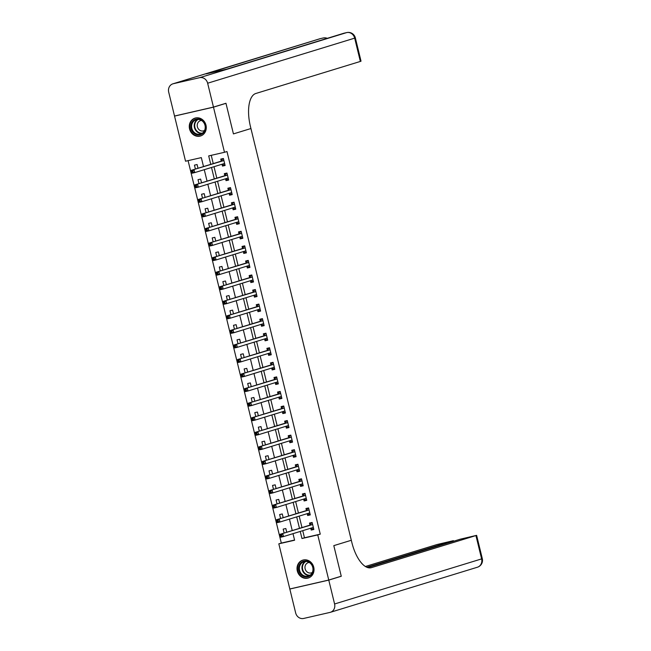 <?xml version="1.0" encoding="UTF-8"?>
<svg xmlns="http://www.w3.org/2000/svg" width="651" height="651" viewBox="0 0 651 651"><rect width="100%" height="100%" fill="white"/><g stroke="black" fill="none" stroke-linecap="round" stroke-linejoin="round"><path stroke-width="0.98" d="M205.976 125.171A9.358 8.414 73 0 1 200.516 136.002A9.358 8.414 73 0 1 189.563 128.939A9.358 8.414 73 0 1 195.031 118.116A9.358 8.414 73 0 1 205.976 125.171M313.733 567.192A9.358 8.414 73 0 1 308.265 578.023A9.358 8.414 73 0 1 297.312 570.96A9.358 8.414 73 0 1 302.78 560.129A9.358 8.414 73 0 1 313.733 567.192M340.465 576.452L341.27 576.265L333.808 545.636L341.254 576.208L328.755 580.041L289.817 588.976L278.815 543.837L294.602 540.224L292.999 533.665M188.082 160.642L281.313 543.072L278.815 543.837M203.519 166.583L201.33 157.607L185.543 161.22L174.541 116.09L213.479 107.163L224.481 152.293L208.694 155.915L210.753 164.361M175.331 115.845L174.541 116.09M281.313 543.072L294.553 540.037M285.488 535.968L287.49 535.358M286.733 532.249L285.822 528.514L283.185 529.117L284.145 533.047M281.94 521.41L283.942 520.792M283.185 517.691L282.274 513.956L279.637 514.559L280.597 518.489M278.392 506.852L280.386 506.234M279.637 503.133L278.718 499.39L276.089 500.001L277.049 503.931M274.844 492.286L276.838 491.676M276.081 488.575L275.17 484.832L272.541 485.434L273.501 489.365M271.288 477.728L273.29 477.118M272.533 474.018L271.622 470.274L268.993 470.876L269.953 474.807M267.74 463.17L269.742 462.56M268.985 459.46L268.074 455.716L265.445 456.318L266.397 460.249M264.192 448.612L266.194 448.002M265.437 444.902L264.526 441.158L261.897 441.76L262.849 445.691M260.644 434.054L262.646 433.436M261.889 430.335L260.978 426.6L258.341 427.202L259.301 431.133M257.096 419.496L259.098 418.878M258.341 415.777L257.43 412.034L254.793 412.644L255.753 416.575M253.548 404.93L255.542 404.32M254.785 401.219L253.874 397.476L251.245 398.078L252.206 402.009M250 390.372L251.994 389.762M251.237 386.661L250.326 382.918L247.697 383.52L248.658 387.451M246.444 375.814L248.446 375.204M247.689 372.103L246.778 368.36L244.149 368.962L245.101 372.893M242.896 361.256L244.898 360.646M244.141 357.545L243.23 353.802L240.601 354.404L241.554 358.335M239.348 346.698L241.35 346.08M240.593 342.979L239.682 339.244L237.045 339.846L238.006 343.777M235.8 332.14L237.802 331.522M237.045 328.421L236.134 324.686L233.497 325.288L234.458 329.219M232.252 317.574L234.246 316.964M233.497 313.863L232.578 310.12L229.949 310.73L230.91 314.661M228.704 303.016L230.698 302.406M229.941 299.305L229.03 295.562L226.402 296.164L227.362 300.095M225.156 288.458L227.15 287.848M226.393 284.747L225.482 281.004L222.854 281.606L223.814 285.537M221.6 273.9L223.602 273.29M222.845 270.189L221.934 266.446L219.306 267.048L220.258 270.979M218.052 259.342L220.054 258.732M219.297 255.623L218.386 251.888L215.758 252.49L216.71 256.421M214.505 244.784L216.506 244.166M215.75 241.065L214.838 237.33L212.202 237.932L213.162 241.863M210.957 230.226L212.958 229.608M212.202 226.507L211.29 222.764L208.654 223.374L209.614 227.305M207.409 215.66L209.402 215.05M208.654 211.949L207.734 208.206L205.106 208.808L206.066 212.739M203.861 201.102L205.854 200.492M205.098 197.391L204.186 193.648L201.558 194.25L202.518 198.181M200.313 186.544L202.306 185.934M201.55 182.833L200.638 179.09L198.01 179.692L198.97 183.623M196.757 171.986L198.758 171.376M198.002 168.275L197.09 164.532L194.462 165.134L195.414 169.065M302.739 530.679L304.465 537.767L320.251 534.145L226.979 151.528L224.481 152.293M211.241 155.329L213.251 163.596M214.008 166.697L216.799 178.154M217.556 181.255L220.355 192.712M221.112 195.813L223.903 207.27M224.66 210.371L227.451 221.836M228.208 224.937L230.999 236.394M231.756 239.495L234.547 250.952M235.304 254.053L238.095 265.51M238.852 268.611L241.651 280.068M242.4 283.169L245.199 294.626M245.956 297.727L248.747 309.184M249.504 312.293L252.295 323.75M253.052 326.851L255.843 338.308M256.6 341.409L259.391 352.866M260.148 355.967L262.939 367.424M263.696 370.525L266.495 381.982M267.244 385.083L270.043 396.54M270.8 399.641L273.591 411.106M274.348 414.207L277.139 425.664M277.896 428.765L280.687 440.222M281.444 443.323L284.235 454.78M284.992 457.881L287.783 469.338M288.539 472.439L291.339 483.896M292.087 486.997L294.887 498.454M295.644 501.563L298.435 513.021M299.191 516.121L301.983 527.579M310.755 528.221L311.202 530.069L313.831 529.466L312.13 522.476L309.502 523.078L309.966 524.975M307.207 513.663L307.654 515.511L310.283 514.908L308.582 507.918L305.954 508.521L306.409 510.417M303.651 499.105L304.107 500.953L306.735 500.35L305.034 493.36L302.398 493.963L302.861 495.859M300.103 484.539L300.559 486.395L303.187 485.792L301.486 478.802L298.85 479.405L299.314 481.301M296.555 469.981L297.011 471.837L299.639 471.226L297.93 464.244L295.302 464.847L295.766 466.743M293.007 455.423L293.455 457.271L296.091 456.668L294.382 449.678L291.754 450.289L292.218 452.176M289.459 440.865L289.907 442.713L292.543 442.11L290.834 435.12L288.206 435.722L288.67 437.618M285.911 426.307L286.359 428.155L288.987 427.552L287.286 420.562L284.658 421.164L285.114 423.06M282.363 411.749L282.811 413.597L285.439 412.994L283.738 406.004L281.11 406.606L281.566 408.502M278.807 397.191L279.263 399.039L281.891 398.436L280.19 391.446L277.554 392.048L278.018 393.945M275.259 382.625L275.715 384.481L278.343 383.87L276.642 376.888L274.006 377.49L274.47 379.387M271.711 368.067L272.159 369.914L274.795 369.312L273.086 362.322L270.458 362.933L270.922 364.82M268.163 353.509L268.611 355.356L271.247 354.754L269.538 347.764L266.91 348.366L267.374 350.262M264.615 338.951L265.063 340.798L267.691 340.196L265.99 333.206L263.362 333.808L263.826 335.704M261.067 324.393L261.515 326.241L264.143 325.638L262.443 318.648L259.814 319.25L260.27 321.146M257.511 309.835L257.967 311.683L260.595 311.08L258.895 304.09L256.266 304.692L256.722 306.588M253.963 295.269L254.419 297.125L257.047 296.514L255.347 289.532L252.71 290.134L253.174 292.03M250.415 280.711L250.871 282.558L253.499 281.956L251.799 274.974L249.162 275.576L249.626 277.472M246.867 266.153L247.315 268L249.951 267.398L248.243 260.408L245.614 261.018L246.078 262.906M243.319 251.595L243.767 253.442L246.404 252.84L244.695 245.85L242.066 246.452L242.53 248.348M239.771 237.037L240.219 238.884L242.847 238.282L241.147 231.292L238.518 231.894L238.982 233.79M236.223 222.479L236.671 224.326L239.299 223.724L237.599 216.734L234.97 217.336L235.426 219.232M232.667 207.913L233.123 209.768L235.752 209.166L234.051 202.176L231.414 202.778L231.878 204.674M229.119 193.355L229.575 195.21L232.204 194.6L230.503 187.618L227.866 188.22L228.33 190.116M225.571 178.797L226.027 180.644L228.656 180.042L226.955 173.052L224.318 173.662L224.782 175.55M222.024 164.239L222.471 166.086L225.108 165.484L223.399 158.494L220.77 159.096L221.234 160.992M225.173 103.509L225.978 103.33L233.432 133.903L250.936 128.532L351.817 542.364A29.987 13.053 77.1 0 0 371.021 567.753A29.987 13.053 77.1 0 0 371.42 567.648L476.622 535.35L460.208 539.207L367.693 567.574M225.978 103.33L213.479 107.163M320.251 534.145L317.753 534.91L328.755 580.041M333.808 545.636L351.312 540.273L333.808 545.636M300.241 531.444L301.966 538.532L317.753 534.91M211.51 167.462L214.301 178.919M215.058 182.02L217.849 193.477M218.606 196.578L221.397 208.043M222.154 211.144L224.953 222.601M225.71 225.702L228.501 237.159M229.258 240.26L232.049 251.717M232.806 254.818L235.597 266.275M236.354 269.376L239.145 280.833M239.902 283.934L242.693 295.391M243.45 298.5L246.249 309.957M246.998 313.058L249.797 324.515M250.554 327.616L253.345 339.073M254.102 342.174L256.893 353.631M257.65 356.732L260.441 368.189M261.197 371.29L263.989 382.747M264.745 385.856L267.537 397.313M268.293 400.414L271.093 411.871M271.841 414.972L274.641 426.429M275.397 429.53L278.189 440.987M278.945 444.088L281.737 455.545M282.493 458.646L285.284 470.103M286.041 473.204L288.832 484.67M289.589 487.77L292.38 499.227M293.137 502.328L295.936 513.785M296.693 516.886L299.484 528.343M292.242 530.565L289.451 519.107M288.694 516.007L285.903 504.541M285.146 501.441L282.355 489.983M281.598 486.883L278.807 475.425M278.05 472.325L275.251 460.867M274.502 457.767L271.703 446.309M270.946 443.209L268.155 431.751M267.398 428.651L264.607 417.193M263.85 414.085L261.059 402.627M260.302 399.527L257.511 388.069M256.754 384.969L253.963 373.511M253.206 370.411L250.407 358.953M249.65 355.853L246.859 344.395M246.102 341.295L243.311 329.837M242.554 326.737L239.763 315.271M239.007 312.171L236.215 300.713M235.459 297.613L232.667 286.155M231.911 283.055L229.119 271.597M228.363 268.497L225.563 257.039M224.807 253.939L222.015 242.481M221.259 239.381L218.467 227.923M217.711 224.815L214.92 213.357M214.163 210.257L211.372 198.799M210.615 195.699L207.824 184.241M207.067 181.141L204.268 169.683M304.465 537.767L301.966 538.532M313.79 529.279L311.202 530.069M310.242 514.721L307.654 515.511M306.686 500.155L304.107 500.953M303.138 485.597L300.559 486.395M299.59 471.039L297.011 471.837M296.042 456.481L293.455 457.271M292.494 441.923L289.907 442.713M288.946 427.365L286.359 428.155M285.398 412.799L282.811 413.597M281.842 398.241L279.263 399.039M278.294 383.683L275.715 384.481M274.746 369.125L272.159 369.914M271.198 354.567L268.611 355.356M267.651 340.009L265.063 340.798M264.103 325.451L261.515 326.241M260.555 310.885L257.967 311.683M256.999 296.327L254.419 297.125M253.451 281.769L250.871 282.558M249.903 267.211L247.315 268M246.355 252.653L243.767 253.442M242.807 238.095L240.219 238.884M239.259 223.529L236.671 224.326M235.703 208.971L233.123 209.768M232.155 194.413L229.575 195.21M228.607 179.855L226.027 180.644M225.059 165.297L222.471 166.086M310.804 528.205L312.464 529.06L313.668 528.783M312.228 522.875L311.04 523.233L312.244 522.956M281.541 534.927L280.491 535.163L280.776 536.334L281.826 536.09L281.541 534.927L282.77 533.674L283.478 536.579L280.85 537.189L280.142 534.276L312.374 524.592A1.196 0.521 77.1 0 0 312.545 524.454L312.594 524.372M313.375 527.57L313.294 527.53A1.196 0.521 77.1 0 0 313.107 527.497L283.478 536.579L281.826 536.09M280.491 535.163L280.142 534.276L309.746 525.194A1.196 0.521 77.1 0 0 309.917 525.056L311.04 523.233M280.776 536.334L280.85 537.189M307.256 513.647L308.916 514.502L310.12 514.225M308.68 508.309L307.492 508.675L308.696 508.398M277.993 520.369L276.944 520.605L277.228 521.768L278.278 521.532L277.993 520.369L279.222 519.107L279.93 522.021L277.302 522.623L276.594 519.718L308.826 510.034A1.196 0.521 77.1 0 0 308.997 509.896L309.046 509.814M309.827 513.012L309.746 512.972A1.196 0.521 77.1 0 0 309.55 512.939L279.93 522.021L278.278 521.532M276.944 520.605L276.594 519.718L306.198 510.636A1.196 0.521 77.1 0 0 306.361 510.498L307.492 508.675M277.228 521.768L277.302 522.623M303.7 499.089L305.36 499.935L306.572 499.667M305.132 493.751L303.944 494.117L305.148 493.84M274.445 505.803L273.396 506.047L273.68 507.21L274.73 506.974L274.445 505.803L275.674 504.549L276.382 507.463L273.754 508.065L273.046 505.152L305.278 495.476A1.196 0.521 77.1 0 0 305.449 495.33L305.498 495.256M306.271 498.454L306.198 498.414A1.196 0.521 77.1 0 0 306.003 498.381A1.196 0.521 77.1 0 0 305.986 498.389L276.382 507.463L274.73 506.974M273.396 506.047L273.046 505.152L302.65 496.078A1.196 0.521 77.1 0 0 302.813 495.94L303.944 494.117M273.68 507.21L273.754 508.065M300.152 484.531L301.812 485.377L303.016 485.101M301.576 479.193L300.396 479.559L301.6 479.282M270.897 491.245L269.848 491.489L270.132 492.652L271.182 492.408L270.897 491.245L272.126 489.991L272.834 492.905L270.206 493.507L269.49 490.594L301.73 480.918A1.196 0.521 77.1 0 0 301.893 480.772L301.942 480.698M302.723 483.896L302.65 483.856A1.196 0.521 77.1 0 0 302.455 483.823A1.196 0.521 77.1 0 0 302.438 483.823L272.834 492.905L271.182 492.408M269.848 491.489L269.49 490.594L299.102 481.52A1.196 0.521 77.1 0 0 299.265 481.374L300.396 479.559M270.132 492.652L270.206 493.507M296.604 469.965L298.264 470.819L299.468 470.543M298.028 464.635L296.848 465.001L298.052 464.724M267.349 476.687L266.3 476.931L266.576 478.094L267.634 477.85L267.349 476.687L268.578 475.433L269.286 478.347L266.65 478.949L265.942 476.036L298.182 466.352A1.196 0.521 77.1 0 0 298.345 466.214L298.394 466.132M299.175 469.338L299.102 469.298A1.196 0.521 77.1 0 0 298.907 469.265L269.286 478.347L267.634 477.85M266.3 476.931L265.942 476.036L295.546 466.962A1.196 0.521 77.1 0 0 295.717 466.816L296.848 465.001M266.576 478.094L266.65 478.949M313.033 571.472A8.097 7.283 73 0 1 304.033 576.574A8.097 7.283 73 0 1 298.809 566.435A8.097 7.283 73 0 1 307.817 561.333A8.097 7.283 73 0 1 313.033 571.472M299.59 566.541A7.495 6.746 -107 0 0 301.519 574.003A7.495 6.746 -107 0 0 308.371 576.045A7.495 6.746 -107 0 0 312.757 571.212A7.495 6.746 -107 0 0 310.82 563.75A7.495 6.746 -107 0 0 303.976 561.707A7.495 6.746 -107 0 0 299.59 566.541M309.282 562.472A5.338 4.801 -107 0 0 308.257 562.651A5.338 4.801 -107 0 0 305.132 566.093A5.338 4.801 -107 0 0 306.515 571.407A5.338 4.801 -107 0 0 311.39 572.864A5.338 4.801 -107 0 0 312.334 572.441M304.05 559.86A9.293 8.365 -107 0 0 303.195 560.063A9.293 8.365 -107 0 0 297.759 566.061A9.293 8.365 -107 0 0 300.16 575.305A9.293 8.365 -107 0 0 308.647 577.844A9.293 8.365 -107 0 0 309.469 577.535M192.973 132.275A8.097 7.283 73 0 1 192.956 120.94A8.097 7.283 73 0 1 203.364 121.591A8.097 7.283 73 0 1 203.381 132.926A8.097 7.283 73 0 1 192.973 132.275M203.226 121.908A7.495 6.746 -107 0 0 196.22 119.694A7.495 6.746 -107 0 0 193.607 131.803A7.495 6.746 -107 0 0 200.614 134.025A7.495 6.746 -107 0 0 203.226 121.908M201.525 120.451A5.338 4.801 -107 0 0 200.508 120.638A5.338 4.801 -107 0 0 198.645 129.264A5.338 4.801 -107 0 0 203.633 130.843A5.338 4.801 -107 0 0 204.585 130.42M196.293 117.839A9.293 8.365 -107 0 0 195.446 118.051A9.293 8.365 -107 0 0 192.208 133.064A9.293 8.365 -107 0 0 200.899 135.823A9.293 8.365 -107 0 0 201.712 135.514M328.771 580.106L289.825 589.033L295.652 612.908A7.194 6.477 -107 0 0 303.667 618.45L329.976 612.412A7.194 6.477 -107 0 0 330.382 612.306A7.194 6.477 -107 0 0 334.59 603.982L328.771 580.106L341.27 576.265M289.825 589.033L290.623 588.789M366.839 567.257L453.413 540.672L437 544.537L365.39 566.492M213.463 107.098L225.97 103.265L233.432 133.903L250.936 128.532L250.423 126.44A29.987 13.053 -102.9 0 1 255.835 93.484L360.353 61.438L354.673 38.14L207.645 83.222L213.463 107.098L174.525 116.033L168.699 92.157A7.194 6.477 -107 0 1 172.906 83.824L319.942 38.743A7.194 6.477 73 0 1 320.341 38.637L173.312 83.719A7.194 6.477 -107 0 0 172.906 83.824M207.645 83.222A7.194 6.477 -107 0 0 199.629 77.681L173.312 83.719M320.536 38.588A7.194 3.133 77.1 0 0 320.438 38.612A7.194 3.133 77.1 0 0 320.341 38.637L205.952 73.913L227.004 69.087L346.657 32.599A7.194 6.477 73 0 1 354.673 38.14L355.348 37.888A7.194 7.194 0 0 0 346.755 32.574A7.194 3.133 -102.9 0 1 346.91 32.55M355.348 37.888L361.028 61.178L360.353 61.438M293.056 455.407L294.716 456.261L295.92 455.985M294.48 450.077L293.3 450.435L294.504 450.158M263.801 462.129L262.744 462.373L263.028 463.536L264.086 463.292L263.801 462.129L265.022 460.875L265.738 463.789L263.102 464.391L262.394 461.478L294.634 451.794A1.196 0.521 77.1 0 0 294.797 451.656L294.846 451.574M295.627 454.772L295.546 454.732A1.196 0.521 77.1 0 0 295.359 454.707L265.738 463.789L264.086 463.292M262.744 462.373L262.394 461.478L291.998 452.396A1.196 0.521 77.1 0 0 292.169 452.258L293.3 450.435M263.028 463.536L263.102 464.391M289.508 440.849L291.168 441.703L292.372 441.427M290.932 435.519L289.744 435.877L290.956 435.6M260.254 447.571L259.196 447.807L259.48 448.978L260.53 448.734L260.254 447.571L261.474 446.317L262.19 449.231L259.554 449.833L258.846 446.92L291.087 437.236A1.196 0.521 77.1 0 0 291.249 437.098L291.298 437.016M292.079 440.214L291.998 440.174A1.196 0.521 77.1 0 0 291.811 440.141L262.19 449.231L260.53 448.734M259.196 447.807L258.846 446.92L288.45 437.838A1.196 0.521 77.1 0 0 288.621 437.7L289.744 435.877M259.48 448.978L259.554 449.833M285.96 426.291L287.62 427.146L288.824 426.869M287.384 420.953L286.196 421.319L287.4 421.042M256.697 433.013L255.648 433.249L255.933 434.412L256.982 434.176L256.697 433.013L257.926 431.759L258.634 434.665L256.006 435.275L255.298 432.362L287.53 422.678A1.196 0.521 77.1 0 0 287.701 422.54L287.75 422.458M288.531 425.656L288.45 425.616A1.196 0.521 77.1 0 0 288.263 425.583A1.196 0.521 77.1 0 0 288.247 425.591L258.634 434.665L256.982 434.176M255.648 433.249L255.298 432.362L284.902 423.28A1.196 0.521 77.1 0 0 285.065 423.142L286.196 421.319M255.933 434.412L256.006 435.275M282.404 411.733L284.072 412.588L285.276 412.311M283.836 406.395L282.648 406.761L283.852 406.484M253.149 418.447L252.1 418.691L252.385 419.854L253.434 419.618L253.149 418.447L254.378 417.193L255.086 420.107L252.458 420.709L251.75 417.804L283.982 408.12A1.196 0.521 77.1 0 0 284.153 407.974L284.202 407.9M284.975 411.098L284.902 411.058A1.196 0.521 77.1 0 0 284.707 411.025L255.086 420.107L253.434 419.618M252.1 418.691L251.75 417.804L281.354 408.722A1.196 0.521 77.1 0 0 281.517 408.584L282.648 406.761M252.385 419.854L252.458 420.709M278.856 397.175L280.516 398.021L281.728 397.745M280.288 391.837L279.1 392.203L280.304 391.926M249.602 403.889L248.552 404.133L248.837 405.296L249.886 405.052L249.602 403.889L250.83 402.635L251.538 405.549L248.91 406.151L248.194 403.238L280.435 393.562A1.196 0.521 77.1 0 0 280.597 393.416L280.654 393.342M281.427 396.54L281.354 396.5A1.196 0.521 77.1 0 0 281.159 396.467L251.538 405.549L249.886 405.052M248.552 404.133L248.194 403.238L277.806 394.164A1.196 0.521 77.1 0 0 277.969 394.018L279.1 392.203M248.837 405.296L248.91 406.151M275.308 382.617L276.968 383.463L278.172 383.187M276.732 377.279L275.552 377.645L276.756 377.368M246.054 389.331L245.004 389.575L245.289 390.738L246.338 390.494L246.054 389.331L247.282 388.077L247.99 390.991L245.362 391.593L244.646 388.68L276.887 379.004A1.196 0.521 77.1 0 0 277.049 378.858L277.098 378.776M277.879 381.982L277.806 381.942A1.196 0.521 77.1 0 0 277.611 381.909L247.99 390.991L246.338 390.494M245.004 389.575L244.646 388.68L274.258 379.606A1.196 0.521 77.1 0 0 274.421 379.46L275.552 377.645M245.289 390.738L245.362 391.593M271.76 368.051L273.42 368.905L274.624 368.629M273.184 362.721L272.004 363.079L273.208 362.802M242.506 374.773L241.448 375.017L241.733 376.18L242.79 375.936L242.506 374.773L243.734 373.519L244.442 376.433L241.806 377.035L241.098 374.122L273.339 364.438A1.196 0.521 77.1 0 0 273.501 364.3L273.55 364.218M274.331 367.416L274.25 367.384A1.196 0.521 77.1 0 0 274.063 367.351A1.196 0.521 77.1 0 0 274.047 367.351L244.442 376.433L242.79 375.936M241.448 375.017L241.098 374.122L270.702 365.048A1.196 0.521 77.1 0 0 270.873 364.902L272.004 363.079M241.733 376.18L241.806 377.035M268.212 353.493L269.872 354.347L271.076 354.071M269.636 348.163L268.448 348.521L269.66 348.244M238.958 360.215L237.9 360.459L238.185 361.622L239.242 361.378L238.958 360.215L240.178 358.961L240.894 361.875L238.258 362.477L237.55 359.564L269.791 349.88A1.196 0.521 77.1 0 0 269.953 349.742L270.002 349.66M270.783 352.858L270.702 352.818A1.196 0.521 77.1 0 0 270.515 352.793A1.196 0.521 77.1 0 0 270.499 352.793L240.894 361.875L239.242 361.378M237.9 360.459L237.55 359.564L267.154 350.482A1.196 0.521 77.1 0 0 267.325 350.344L268.448 348.521M238.185 361.622L238.258 362.477M264.664 338.935L266.324 339.789L267.528 339.513M266.088 333.597L264.9 333.963L266.113 333.686M235.41 345.657L234.352 345.893L234.637 347.056L235.686 346.82L235.41 345.657L236.63 344.403L237.338 347.308L234.71 347.919L234.002 345.006L266.235 335.322A1.196 0.521 77.1 0 0 266.405 335.184L266.454 335.102M267.235 338.3L267.154 338.26A1.196 0.521 77.1 0 0 266.967 338.227L237.338 347.308L235.686 346.82M234.352 345.893L234.002 345.006L263.606 335.924A1.196 0.521 77.1 0 0 263.777 335.786L264.9 333.963M234.637 347.056L234.71 347.919M261.116 324.377L262.776 325.231L263.98 324.955M262.54 319.039L261.352 319.405L262.556 319.128M231.854 331.099L230.804 331.335L231.089 332.498L232.138 332.262L231.854 331.099L233.082 329.837L233.79 332.751L231.162 333.353L230.454 330.448L262.687 320.764A1.196 0.521 77.1 0 0 262.858 320.626L262.906 320.544M263.688 323.742L263.606 323.702A1.196 0.521 77.1 0 0 263.419 323.669L233.79 332.751L232.138 332.262M230.804 331.335L230.454 330.448L260.058 321.366A1.196 0.521 77.1 0 0 260.221 321.228L261.352 319.405M231.089 332.498L231.162 333.353M257.56 309.819L259.22 310.665L260.433 310.389M258.992 304.481L257.804 304.847L259.008 304.57M228.306 316.532L227.256 316.777L227.541 317.94L228.591 317.704L228.306 316.532L229.534 315.279L230.242 318.193L227.614 318.795L226.906 315.881L259.139 306.206A1.196 0.521 77.1 0 0 259.31 306.06L259.358 305.986M260.131 309.184L260.058 309.144A1.196 0.521 77.1 0 0 259.863 309.111A1.196 0.521 77.1 0 0 259.847 309.119L230.242 318.193L228.591 317.704M227.256 316.777L226.906 315.881L256.51 306.808A1.196 0.521 77.1 0 0 256.673 306.67L257.804 304.847M227.541 317.94L227.614 318.795M254.012 295.261L255.672 296.107L256.885 295.831M255.436 289.923L254.256 290.289L255.461 290.012M224.758 301.974L223.708 302.219L223.993 303.382L225.043 303.138L224.758 301.974L225.987 300.721L226.694 303.635L224.066 304.237L223.35 301.323L255.591 291.648A1.196 0.521 77.1 0 0 255.753 291.502L255.802 291.428M256.584 294.626L256.51 294.586A1.196 0.521 77.1 0 0 256.315 294.553A1.196 0.521 77.1 0 0 256.299 294.553L226.694 303.635L225.043 303.138M223.708 302.219L223.35 301.323L252.962 292.25A1.196 0.521 77.1 0 0 253.125 292.104L254.256 290.289M223.993 303.382L224.066 304.237M250.464 280.695L252.124 281.549L253.329 281.273M251.888 275.365L250.708 275.731L251.913 275.454M221.21 287.416L220.16 287.661L220.437 288.824L221.495 288.58L221.21 287.416L222.439 286.163L223.147 289.077L220.518 289.679L219.802 286.765L252.043 277.082A1.196 0.521 77.1 0 0 252.206 276.944L252.254 276.862M253.036 280.068L252.962 280.028A1.196 0.521 77.1 0 0 252.767 279.995L223.147 289.077L221.495 288.58M220.16 287.661L219.802 286.765L249.414 277.692A1.196 0.521 77.1 0 0 249.577 277.546L250.708 275.731M220.437 288.824L220.518 289.679M246.916 266.137L248.576 266.991L249.781 266.715M248.34 260.807L247.16 261.165L248.365 260.888M217.662 272.859L216.604 273.103L216.889 274.266L217.947 274.022L217.662 272.859L218.882 271.605L219.599 274.519L216.962 275.121L216.254 272.208L248.495 262.524A1.196 0.521 77.1 0 0 248.658 262.386L248.706 262.304M249.488 265.502L249.406 265.462A1.196 0.521 77.1 0 0 249.219 265.437L219.599 274.519L217.947 274.022M216.604 273.103L216.254 272.208L245.858 263.126A1.196 0.521 77.1 0 0 246.029 262.988L247.16 261.165M216.889 274.266L216.962 275.121M243.368 251.579L245.028 252.433L246.233 252.157M244.792 246.249L243.604 246.607L244.817 246.33M214.114 258.301L213.056 258.537L213.341 259.708L214.399 259.464L214.114 258.301L215.335 257.047L216.051 259.961L213.414 260.563L212.706 257.65L244.947 247.966A1.196 0.521 77.1 0 0 245.11 247.828L245.158 247.746M245.94 250.944L245.858 250.904A1.196 0.521 77.1 0 0 245.671 250.871L216.051 259.961L214.399 259.464M213.056 258.537L212.706 257.65L242.31 248.568A1.196 0.521 77.1 0 0 242.481 248.43L243.604 246.607M213.341 259.708L213.414 260.563M239.82 237.021L241.48 237.875L242.685 237.599M241.244 231.683L240.056 232.049L241.261 231.772M210.558 243.743L209.508 243.979L209.793 245.142L210.843 244.906L210.558 243.743L211.787 242.489L212.495 245.394L209.866 246.005L209.158 243.092L241.391 233.408A1.196 0.521 77.1 0 0 241.562 233.27L241.611 233.188M242.392 236.386L242.31 236.346A1.196 0.521 77.1 0 0 242.123 236.313A1.196 0.521 77.1 0 0 242.107 236.321L212.495 245.394L210.843 244.906M209.508 243.979L209.158 243.092L238.762 234.01A1.196 0.521 77.1 0 0 238.933 233.872L240.056 232.049M209.793 245.142L209.866 246.005M236.272 222.463L237.932 223.317L239.137 223.041M237.696 217.125L236.508 217.491L237.713 217.214M207.01 229.176L205.96 229.421L206.245 230.584L207.295 230.348L207.01 229.176L208.239 227.923L208.947 230.836L206.318 231.439L205.61 228.534L237.843 218.85A1.196 0.521 77.1 0 0 238.014 218.703L238.063 218.63M238.844 221.828L238.762 221.788A1.196 0.521 77.1 0 0 238.567 221.755L208.947 230.836L207.295 230.348M205.96 229.421L205.61 228.534L235.214 219.452A1.196 0.521 77.1 0 0 235.377 219.314L236.508 217.491M206.245 230.584L206.318 231.439M232.716 207.905L234.376 208.751L235.589 208.475M234.148 202.567L232.96 202.933L234.165 202.656M203.462 214.618L202.412 214.863L202.697 216.026L203.747 215.782L203.462 214.618L204.691 213.365L205.399 216.278L202.77 216.881L202.062 213.967L234.295 204.292A1.196 0.521 77.1 0 0 234.466 204.145L234.515 204.072M235.288 207.27L235.214 207.23A1.196 0.521 77.1 0 0 235.019 207.197A1.196 0.521 77.1 0 0 235.003 207.205L205.399 216.278L203.747 215.782M202.412 214.863L202.062 213.967L231.666 204.894A1.196 0.521 77.1 0 0 231.829 204.748L232.96 202.933M202.697 216.026L202.77 216.881M229.168 193.339L230.828 194.193L232.033 193.917M230.592 188.009L229.412 188.375L230.617 188.098M199.914 200.06L198.864 200.305L199.149 201.468L200.199 201.224L199.914 200.06L201.143 198.807L201.851 201.72L199.222 202.323L198.506 199.409L230.747 189.734A1.196 0.521 77.1 0 0 230.91 189.587L230.959 189.506M231.74 192.712L231.666 192.672A1.196 0.521 77.1 0 0 231.471 192.639L201.851 201.72L200.199 201.224M198.864 200.305L198.506 199.409L228.119 190.336A1.196 0.521 77.1 0 0 228.281 190.19L229.412 188.375M199.149 201.468L199.222 202.323M225.62 178.781L227.28 179.635L228.485 179.359M227.044 173.451L225.864 173.809L227.069 173.532M196.366 185.502L195.316 185.747L195.593 186.91L196.651 186.666L196.366 185.502L197.595 184.249L198.303 187.162L195.666 187.765L194.958 184.851L227.199 175.168A1.196 0.521 77.1 0 0 227.362 175.029L227.411 174.948M228.192 178.146L228.119 178.114A1.196 0.521 77.1 0 0 227.923 178.081A1.196 0.521 77.1 0 0 227.907 178.081L198.303 187.162L196.651 186.666M195.316 185.747L194.958 184.851L224.571 175.778A1.196 0.521 77.1 0 0 224.733 175.632L225.864 173.809M195.593 186.91L195.666 187.765M222.072 164.223L223.732 165.077L224.937 164.801M223.496 158.893L222.316 159.251L223.521 158.974M192.818 170.944L191.76 171.18L192.045 172.352L193.103 172.108L192.818 170.944L194.039 169.691L194.755 172.605L192.118 173.207L191.41 170.293L223.651 160.61A1.196 0.521 77.1 0 0 223.814 160.471L223.863 160.39M224.644 163.588L224.562 163.547A1.196 0.521 77.1 0 0 224.375 163.523A1.196 0.521 77.1 0 0 224.359 163.523L194.755 172.605L193.103 172.108M191.76 171.18L191.41 170.293L221.014 161.212A1.196 0.521 77.1 0 0 221.185 161.074L222.316 159.251M192.045 172.352L192.118 173.207M313.294 527.53L312.122 527.798M312.374 524.592L309.746 525.194M312.545 524.454L309.917 525.056M309.746 512.972L308.574 513.24M308.826 510.034L306.198 510.636M308.997 509.896L306.361 510.498M306.198 498.414L305.026 498.682M305.278 495.476L302.65 496.078M305.449 495.33L302.813 495.94M302.65 483.856L301.478 484.124M301.73 480.918L299.102 481.52M301.893 480.772L299.265 481.374M299.102 469.298L297.93 469.566M298.182 466.352L295.546 466.962M298.345 466.214L295.717 466.816M309.624 575.5A7.495 6.746 73 0 1 302.194 565.743A7.495 6.746 73 0 1 305.327 561.455M305.97 561.447A7.251 6.526 -107 0 0 302.658 565.743A7.251 6.526 -107 0 0 310.169 575.142M201.875 133.479A7.495 6.746 73 0 1 196.22 131.006A7.495 6.746 73 0 1 197.57 119.442M198.213 119.426A7.251 6.526 -107 0 0 196.618 130.77A7.251 6.526 -107 0 0 202.42 133.129M370.622 567.835L371.42 567.648M334.59 603.982L481.618 558.9L475.946 535.602M452.868 541.461L452.738 540.924M481.618 558.9A7.194 6.477 73 0 1 477.419 567.224A7.194 7.194 0 0 0 482.301 558.639L481.618 558.9M199.629 77.681L346.657 32.599A7.194 3.133 -102.9 0 1 346.755 32.574L344.119 33.177A7.194 3.133 77.1 0 0 344.021 33.209A7.194 6.477 73 0 0 343.622 33.315L226.792 69.136M327.298 38.319A7.194 7.194 0 0 0 323.075 38.01A7.194 3.133 -102.9 0 0 322.977 38.035A7.194 6.477 73 0 1 326.867 38.45M319.942 38.743A7.194 7.194 0 0 1 320.438 38.612L323.075 38.01A7.194 3.133 -102.9 0 1 323.23 37.978M344.216 33.16A7.194 3.133 77.1 0 0 344.119 33.177A7.194 7.194 0 0 0 343.622 33.315M295.546 454.732L294.374 455M294.634 451.794L291.998 452.396M294.797 451.656L292.169 452.258M291.998 440.174L290.826 440.442M291.087 437.236L288.45 437.838M291.249 437.098L288.621 437.7M288.45 425.616L287.278 425.884M287.53 422.678L284.902 423.28M287.701 422.54L285.065 423.142M284.902 411.058L283.73 411.326M283.982 408.12L281.354 408.722M284.153 407.974L281.517 408.584M281.354 396.5L280.182 396.768M280.435 393.562L277.806 394.164M280.597 393.416L277.969 394.018M277.806 381.942L276.634 382.21M276.887 379.004L274.258 379.606M277.049 378.858L274.421 379.46M274.25 367.384L273.086 367.652M273.339 364.438L270.702 365.048M273.501 364.3L270.873 364.902M270.702 352.818L269.53 353.086M269.791 349.88L267.154 350.482M269.953 349.742L267.325 350.344M267.154 338.26L265.982 338.528M266.235 335.322L263.606 335.924M266.405 335.184L263.777 335.786M263.606 323.702L262.434 323.97M262.687 320.764L260.058 321.366M262.858 320.626L260.221 321.228M260.058 309.144L258.886 309.412M259.139 306.206L256.51 306.808M259.31 306.06L256.673 306.67M256.51 294.586L255.338 294.854M255.591 291.648L252.962 292.25M255.753 291.502L253.125 292.104M252.962 280.028L251.791 280.296M252.043 277.082L249.414 277.692M252.206 276.944L249.577 277.546M249.406 265.462L248.243 265.73M248.495 262.524L245.858 263.126M248.658 262.386L246.029 262.988M245.858 250.904L244.686 251.172M244.947 247.966L242.31 248.568M245.11 247.828L242.481 248.43M242.31 236.346L241.139 236.614M241.391 233.408L238.762 234.01M241.562 233.27L238.933 233.872M238.762 221.788L237.591 222.056M237.843 218.85L235.214 219.452M238.014 218.703L235.377 219.314M235.214 207.23L234.043 207.498M234.295 204.292L231.666 204.894M234.466 204.145L231.829 204.748M231.666 192.672L230.495 192.94M230.747 189.734L228.119 190.336M230.91 189.587L228.281 190.19M228.119 178.114L226.947 178.382M227.199 175.168L224.571 175.778M227.362 175.029L224.733 175.632M224.562 163.547L223.391 163.816M223.651 160.61L221.014 161.212M223.814 160.471L221.185 161.074M303.195 560.063L303.708 559.909M308.647 577.844L309.16 577.681M200.899 135.823L201.403 135.668M195.446 118.051L195.951 117.888M453.552 541.25L453.413 540.672M330.382 612.306L477.419 567.224M482.301 558.639L476.622 535.35"/></g></svg>
